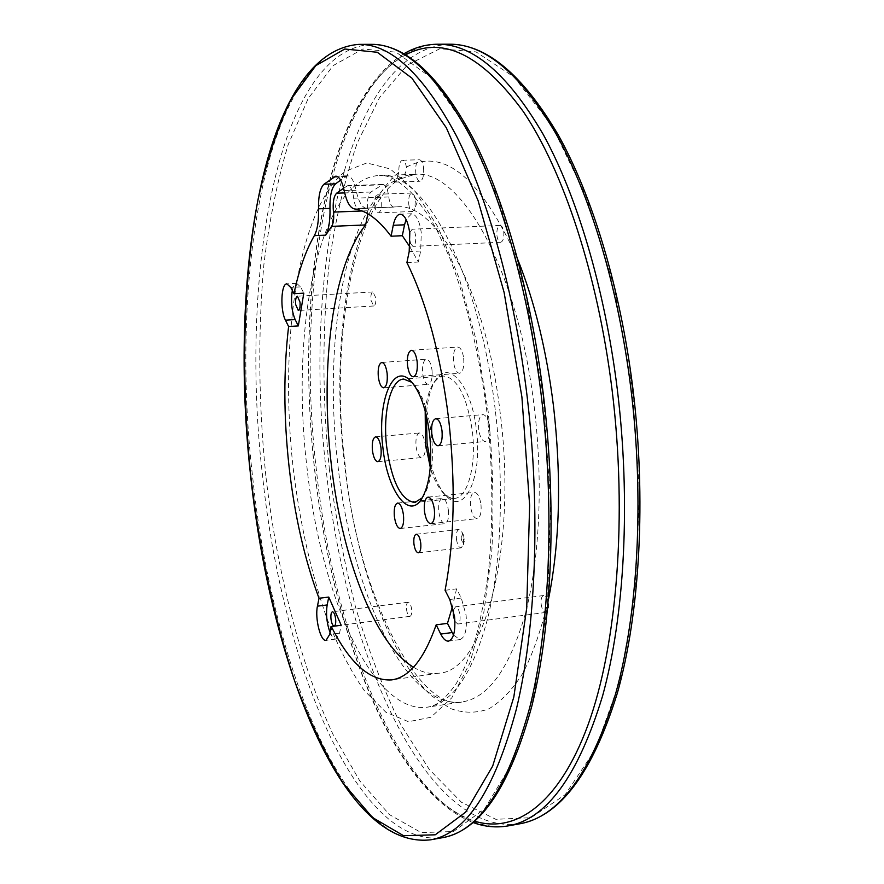 <?xml version="1.0" encoding="UTF-8"?>
<svg xmlns="http://www.w3.org/2000/svg" width="884" height="884" viewBox="0 0 884 884"><rect width="100%" height="100%" fill="white"/><g stroke="black" fill="none" stroke-linecap="round" stroke-linejoin="round"><path stroke-width="0.66" stroke-dasharray="4.42 3.31" d="M392.651 181.883L396.308 181.375L398.85 172.292C398.662 165.175 399.866 161.153 402.474 160.236C404.264 160.424 405.579 162.733 406.419 167.153L406.541 168.435C406.032 173.264 403.679 176.866 399.469 179.242L392.651 181.883C343.832 214.967 323.577 343.666 337.699 463.216C351.047 589.838 404.861 709.996 462.343 701.918C488.576 697.675 509.56 668.315 525.295 613.861C539.56 559.716 543.34 483.095 534.4 408.485C518.411 269.2 460.387 168.767 414.839 174.369C407.049 174.667 399.645 177.165 392.651 181.883M423.58 167.938C424.055 175.673 422.861 180.115 419.988 181.264C417.933 180.966 416.53 178.237 415.789 173.087C415.303 165.385 416.497 160.943 419.381 159.772C421.436 160.059 422.828 162.789 423.58 167.938M454.917 621.408L457.802 624.049C459.669 623.331 460.398 620.424 459.989 615.341C459.139 609.971 457.647 607.131 455.525 606.833L453.426 610.115M541.13 604.104C542.002 609.363 543.605 612.126 545.947 612.402C548.003 611.662 548.831 608.8 548.445 603.816C547.561 598.556 545.958 595.783 543.638 595.529C541.572 596.269 540.732 599.131 541.13 604.104M370.948 300.195L373.755 305.986C375.413 305.289 376.076 302.538 375.744 297.731L372.926 291.952C371.269 292.648 370.606 295.4 370.948 300.195M445.083 590.291L456.553 588.866L461.282 598.037L466.089 615.176C467.227 629.43 465.183 637.552 459.967 639.563L453.503 635.055M406.518 609.385C407.181 613.761 408.331 616.082 409.966 616.347C411.414 615.761 411.966 613.374 411.624 609.186C410.949 604.8 409.8 602.479 408.176 602.225C406.728 602.811 406.176 605.197 406.518 609.385M410.176 243.023L412.916 246.371C415.126 245.476 416.021 242.039 415.635 236.028C415.005 231.73 413.856 229.464 412.165 229.221L409.734 232.812M496.941 235.597C497.582 239.807 498.83 242.028 500.687 242.26C503.106 241.376 504.134 237.984 503.769 232.094C503.129 227.895 501.88 225.674 500.035 225.442C497.604 226.337 496.565 229.718 496.941 235.597M409.911 246.934L418.331 262.029L420.662 251.034L421.292 232.79C419.524 220.768 416.298 214.425 411.601 213.762L406.099 219.475M374.827 205.618C375.468 210.171 376.65 212.58 378.363 212.845C380.673 211.862 381.612 208.072 381.181 201.475C380.529 196.922 379.346 194.524 377.645 194.259C375.324 195.253 374.385 199.033 374.827 205.618M408.784 204.348C409.436 208.867 410.651 211.254 412.441 211.508L414.707 208.933L415.414 200.215L414.231 195.475L411.778 193.066C409.358 194.049 408.364 197.817 408.784 204.348M354.34 208.911L366.33 208.458L358.451 208.436C356.175 208.072 354.594 204.779 353.722 198.557L353.644 197.784C352.561 190.093 350.639 186.027 347.876 185.585L343.644 188.193M413.502 667.243C421.856 672.326 430.221 674.315 438.586 673.21C483.051 672.227 517.648 550.4 500.355 414.287C486.432 291.543 436.298 201.762 396.596 206.867L393.712 207.099C391.336 206.734 389.711 203.475 388.827 197.298L388.75 196.535C387.656 188.9 385.667 184.867 382.794 184.436L371.004 192.016C367.91 195.154 366.783 201.408 367.611 210.768L367.854 213.806M456.453 539.141C457.315 544.654 458.862 547.572 461.094 547.87L463.315 544.875L463.614 538.201L461.835 531.903L458.984 529.483C456.862 530.289 456.011 533.516 456.453 539.141M461.238 538.566C462.122 542.511 463.139 543.362 464.31 541.107L463.647 535.35C461.989 533.406 461.183 534.488 461.238 538.566M430.607 462.918C434.552 478.343 439.901 489.482 446.641 496.333C464.244 515.715 482.708 477.791 476.443 430.121C471.724 385.988 448.95 359.269 436.121 379.457C430.707 387.402 427.436 399.325 426.309 415.204M425.193 410.828C426.629 398.308 429.58 388.816 434.022 382.374L438.508 377.844L443.503 376.031C457.249 377.755 466.84 395.988 472.288 430.718C476.675 465.205 467.625 498.012 454.531 498.388L449.282 497.493L444.066 493.836C438.53 488.288 433.945 479.482 430.287 467.415M422.364 497.78L423.447 496.333C431.425 483.04 434.077 462.387 431.403 434.364C428.221 410.309 422.176 393.38 413.292 383.601L411.966 382.374M463.691 358.285C464.299 367.015 462.929 372.02 459.558 373.291C456.619 372.893 454.619 369.147 453.536 362.053C452.928 353.357 454.31 348.362 457.691 347.058C460.608 347.445 462.608 351.18 463.691 358.285M489.471 426.596C490.101 435.248 488.697 440.21 485.283 441.47C482.067 441.061 479.879 437.072 478.708 429.513C478.078 420.883 479.471 415.922 482.907 414.64C486.101 415.038 488.288 419.016 489.471 426.596M480.984 504.587C481.603 512.764 480.332 517.449 477.183 518.632C473.968 518.201 471.747 514.123 470.542 506.388C469.912 498.222 471.183 493.548 474.354 492.355C477.548 492.764 479.758 496.841 480.984 504.587M448.398 510.201C448.995 518.024 447.856 522.499 444.972 523.615C442.011 523.195 439.967 519.273 438.829 511.847C438.221 504.046 439.37 499.571 442.276 498.443C445.204 498.841 447.249 502.764 448.398 510.201M425.127 444.033C425.712 451.934 424.574 456.442 421.723 457.569C418.994 457.172 417.104 453.47 416.066 446.486C415.469 438.619 416.607 434.11 419.48 432.961C422.176 433.348 424.066 437.039 425.127 444.033M432.011 370.053C432.596 378.385 431.359 383.148 428.298 384.352C425.58 383.965 423.712 380.352 422.696 373.523C422.099 365.225 423.337 360.462 426.419 359.236C429.116 359.611 430.983 363.213 432.011 370.053M456.553 588.866L452.498 606.523M406.905 262.603L418.331 262.029M330.075 632.579C331.931 637.021 333.854 639.187 335.843 639.066L339.533 633.154L341.213 625.264M292.328 290.493C293.322 285.963 294.77 283.587 296.67 283.355L300.571 286.88L303.809 293.156M366.33 208.458C361.876 207.364 358.451 201.287 356.064 190.237C354.009 180.922 351.18 176.104 347.567 175.794L340.66 180.126M430.707 839.8C345.125 851.016 271.697 661.309 252.68 477.393C229.387 279.675 265.719 49.979 359.081 44.366M265.841 475.99C258.493 403.126 257.841 332.671 263.874 264.647C269.211 220.956 277.278 181.032 288.096 144.877L308.118 98.632L333.224 65.549L362.893 48.974L396.142 52.2L431.414 77.914L466.509 127.384L498.72 199.729L525.118 291.212L543.041 395.225L550.688 503.095L547.461 605.452L534.091 694.006L512.366 762.815L484.675 808.794L453.514 831.535L421.16 832.573L389.446 814.617L359.744 780.826L333.014 734.405C300.118 663.608 277.079 571.639 265.841 475.99M371.346 44.344C276.582 49.913 239.266 279.134 262.625 476.443C281.642 659.983 355.932 849.104 442.773 837.623M405.712 54.786C324.538 99.947 294.46 296.372 314.925 471.338C332.406 632.38 394.286 794.34 474.73 821.203M508.024 825.91C414.486 838.772 335.577 652.823 316.549 471.327C292.902 276.239 335.445 49.581 437.635 44.222M329.445 469.968C322.108 398.087 322.096 328.572 329.401 261.421C335.677 218.304 344.926 178.911 357.136 143.252L379.512 97.66L407.281 65.062L439.834 48.753L476.056 51.913L514.19 77.129L551.859 125.627L586.125 196.48L613.872 286.04L632.314 387.877L639.596 493.548L635.154 593.993L619.85 681.1L595.65 749.035L565.152 794.727L531.063 817.678L495.813 819.313L461.382 802.208L429.27 769.434L400.496 724.095C383.159 688.746 368.153 649.685 355.478 606.91C344.207 562.754 335.533 517.107 329.445 469.968M449.481 44.2C345.998 49.526 302.516 275.72 326.218 470.41C345.246 651.53 424.972 836.916 519.682 823.811M548.412 599.661C541.638 628.436 533.24 652.779 523.195 672.68C512.444 689.774 500.852 701.896 488.432 709.056C475.78 713.421 463.039 713.211 450.21 708.438L431.469 695.73C388.352 656.094 355.644 562.003 344.34 463.238C330.097 342.185 349.744 211.828 398.85 172.292M495.46 411.8C504.377 487.084 501.051 564.346 487.57 618.833C472.664 673.63 452.619 703.067 427.436 707.156C372.263 714.858 320.185 593.562 306.836 466.1C290.195 328.373 318.98 178.159 379.556 175.463C423.259 169.85 479.482 271.244 495.46 411.8M293.156 468.034C299.842 522.875 311.091 573.02 326.914 618.446C338.108 646.745 350.55 670.768 364.252 690.526L385.888 712.217L408.452 721.709L430.851 717.289L451.812 697.808L469.89 662.989L483.625 613.816L491.747 552.721C494.09 507.184 492.885 460.023 488.134 411.226L476.454 341.18L459.293 278.493L438.099 227.332L414.552 190.403L390.308 168.977L366.849 162.943L345.346 171.242C297.709 208.723 279.035 342.108 293.156 468.034M461.282 598.037L449.779 599.496M358.584 208.425L393.866 207.088M381.557 184.867L346.705 186.016M388.794 196.955L353.688 198.215M371.004 192.016L344.683 192.922M362.097 210.989L367.611 210.768M406.419 167.153C443.812 146.877 480.94 177.695 517.792 259.62M420.662 251.034L409.193 251.586M339.533 633.154L329.688 634.447M300.571 286.88L290.759 287.422M345.611 176.513L337.787 176.756M356.064 190.237L344.196 190.635M394.198 182.104L419.988 181.264M403.933 53.747C322.848 104.555 294.891 297.875 314.792 471.393C332.428 630.833 391.855 790.55 473.161 822.562M396.308 181.375C353.003 211.685 329.798 343.423 344.937 462.973C356.329 592.368 419.48 713.289 462.343 701.918L427.436 707.156C431.724 706.349 440.994 705.454 456.243 683.564C462.973 672.138 469.161 657.873 474.83 640.789C479.901 623.342 484.399 600.534 488.344 572.379C493.405 522.289 492.918 468.774 486.907 411.833C479.327 353.6 466.166 299.875 449.481 257.277L436.784 229.873L428.519 215.431L411.922 193.309C393.159 174.745 383.932 175.485 379.556 175.463L414.839 174.369L399.469 179.242M545.947 612.402L457.802 624.049M373.755 305.986L298.295 310.483M409.966 616.347L334.196 626.126M500.687 242.26L412.916 246.371M411.601 213.762L400.198 214.204M412.441 211.508L378.363 212.845M414.231 195.475L417.171 202.105L414.707 208.933M358.451 208.436L393.712 207.099M461.094 547.87L418.386 552.798M464.31 541.107L463.315 544.875M444.066 493.836L446.641 496.333M423.447 496.333L421.303 499.449M413.314 376.794L459.558 373.291M438.11 445.801L485.283 441.47M430.839 523.682L477.183 518.632M400.275 528.499L444.972 523.615M377.855 461.691L421.723 457.569M383.689 387.822L428.298 384.352M454.531 498.388L414.751 502.521M438.586 673.21L391.711 679.895M396.596 206.867L361.202 208.204M382.794 184.436L347.876 185.585M443.503 376.031L403.634 379.07M381.777 362.462L426.419 359.236M375.589 436.851L419.48 432.961M397.579 503.073L442.276 498.443M428.011 497.128L474.354 492.355M435.713 418.684L482.907 414.64M411.38 350.307L457.691 347.058M413.292 383.601L410.64 380.927M434.022 382.374L436.121 379.457M463.647 535.35L461.835 531.903M458.984 529.483L416.287 534.212M411.778 193.066L377.645 194.259M335.843 639.066L326.052 640.359M500.035 225.442L412.165 229.221M408.176 602.225L332.439 611.761M459.967 639.563L448.531 641.121M296.67 283.355L286.902 283.874M372.926 291.952L297.411 296.217M543.638 595.529L455.525 606.833M347.567 175.794L335.798 176.148M402.474 160.236L419.381 159.772"/><path stroke-width="1.33" d="M453.426 610.115L453.326 615.529L454.917 621.408M295.687 304.582L298.295 310.483C299.786 309.787 300.361 306.991 300.007 302.107L297.411 296.217C295.908 296.913 295.344 299.709 295.687 304.582M406.099 219.475L404.541 224.812L393.247 225.287C394.739 218.304 397.06 214.602 400.198 214.204C404.828 214.878 408.032 221.243 409.789 233.299L409.193 251.586L406.905 262.603C426.707 302.759 440.619 354.793 448.619 418.729C455.702 483.062 454.531 540.246 445.083 590.291L449.779 599.496L454.542 616.678C455.68 630.966 453.68 639.121 448.531 641.121C445.834 641.331 443.238 638.988 440.74 634.071L436.177 624.844L447.47 623.364L452.498 606.523M330.992 619.01C331.644 623.463 332.716 625.839 334.196 626.126C335.5 625.552 335.975 623.143 335.633 618.877C334.97 614.413 333.909 612.048 332.439 611.761C331.124 612.336 330.649 614.756 330.992 619.01M409.734 232.812L409.447 239.564L410.176 243.023M367.854 213.806L365.633 224.945C332.439 265.73 319.975 366.783 331.047 462.188C341.224 555.053 373.877 643.265 413.502 667.243M344.683 192.922L336.627 193.198C333.677 196.347 332.627 202.646 333.456 212.094L333.5 212.425C334.064 218.823 333.434 223.475 331.633 226.359L325.688 235.166L314.339 235.663C305.709 250.713 298.914 270.051 293.963 293.709L290.759 287.422L286.902 283.874C281.046 283.388 280.04 310.173 285.466 320.185L288.604 326.527C283.488 370.385 283.62 416.916 289.002 466.1C294.549 515.295 304.56 559.351 319.013 598.269L328.771 597.076L327.168 604.954C325.787 614.06 326.76 623.275 330.075 632.579M413.933 543.958C414.773 549.516 416.265 552.467 418.386 552.798C420.397 551.992 421.182 548.743 420.74 543.052C419.889 537.472 418.408 534.533 416.287 534.212C414.264 535.03 413.48 538.268 413.933 543.958M426.309 415.204L427.094 443.492L430.607 462.918M430.287 467.415L425.458 443.448L425.193 410.828M429.646 434.287C432.464 463.791 429.679 485.504 421.303 499.449C408.121 519.947 387.126 489.648 382.882 447.525C376.971 402.331 392.629 361.534 410.64 380.927C419.955 391.181 426.298 408.961 429.646 434.287M411.966 382.374L403.634 379.07C390.474 379.457 382.529 413.159 386.717 446.972C391.789 481.824 401.137 500.344 414.751 502.521L422.364 497.78M417.149 361.666C417.778 370.484 416.497 375.534 413.314 376.794C410.519 376.385 408.585 372.595 407.535 365.423C406.894 356.639 408.187 351.6 411.38 350.307C414.165 350.694 416.077 354.484 417.149 361.666M442.011 430.795C442.652 439.536 441.348 444.541 438.11 445.801C435.061 445.37 432.95 441.326 431.801 433.679C431.149 424.961 432.453 419.966 435.713 418.684C438.74 419.104 440.84 423.138 442.011 430.795M434.376 509.527C435.005 517.792 433.823 522.51 430.839 523.682C427.779 523.229 425.657 519.096 424.464 511.272C423.823 503.029 425.005 498.322 428.011 497.128C431.049 497.559 433.171 501.692 434.376 509.527M403.469 514.974C404.076 522.886 403.016 527.394 400.275 528.499C397.469 528.057 395.502 524.079 394.386 516.576C393.767 508.698 394.839 504.2 397.579 503.073C400.375 503.504 402.331 507.471 403.469 514.974M381.015 448.044C381.612 456.022 380.562 460.575 377.855 461.691C375.269 461.271 373.468 457.536 372.429 450.475C371.832 442.53 372.882 437.989 375.589 436.851C378.164 437.248 379.965 440.983 381.015 448.044M387.137 373.413C387.744 381.822 386.595 386.628 383.689 387.822C381.114 387.413 379.324 383.767 378.319 376.86C377.711 368.484 378.86 363.678 381.777 362.462C384.341 362.849 386.131 366.495 387.137 373.413M328.771 597.076L341.213 625.264L331.323 626.546C349.854 663.464 369.987 681.244 391.711 679.895C409.292 677.442 424.11 659.088 436.177 624.844M404.541 224.812L402.319 235.708L391.071 236.216C378.65 219.608 366.396 210.514 354.34 208.911C349.942 207.817 346.561 201.718 344.196 190.635C342.152 181.297 339.357 176.468 335.798 176.148L323.975 184.226C320.096 188.049 318.284 196.237 318.527 208.823L329.975 208.392C330.296 220.381 328.859 229.31 325.688 235.166M402.319 235.708L409.911 246.934M336.627 193.198L343.644 188.193M314.339 235.663C317.455 229.796 318.859 220.845 318.527 208.823M393.247 225.287L391.071 236.216M319.013 598.269L317.444 606.159C314.715 618.104 320.627 641.817 326.052 640.359L329.688 634.447L331.323 626.546M288.604 326.527L298.328 325.92L303.809 293.156L293.963 293.709M453.503 635.055L447.47 623.364M298.328 325.92L295.157 319.588C291.609 310.958 290.67 301.256 292.328 290.493M340.66 180.126L335.555 183.85C331.611 187.662 329.754 195.839 329.975 208.392M521.903 396.971L504.112 292.438L478.045 200.502L446.343 127.804L411.867 78.09L377.291 52.266L344.76 49.018L315.787 65.659L291.322 98.864C277.377 127.926 266.139 162.203 257.587 201.707C242.78 283.797 240.989 381.159 250.912 477.415C259.576 550.29 274.084 617.96 294.438 680.426C308.925 719.841 325.246 754.207 343.39 783.511L372.507 817.534L403.579 835.7L435.237 834.805L465.68 812.12L492.686 766.063L513.814 697.056L526.709 608.159L529.638 505.35L521.903 396.971M371.346 44.344L359.081 44.366C391.048 43.968 423.535 74.565 456.564 136.158C488.09 198.502 514.621 293.223 527.096 396.187C540.82 510.598 535.991 627.994 516.355 709.178C494.587 790.241 466.034 833.778 430.707 839.8L442.773 837.623C478.631 831.512 507.648 787.998 529.847 707.112C549.881 626.104 554.942 509.062 541.207 395.026C528.72 292.394 501.979 198.005 470.1 135.86C436.707 74.455 403.778 43.946 371.346 44.344C405.347 44.377 439.005 75.184 472.321 136.744C504.289 198.878 530.975 292.858 543.428 395.049C557.097 508.554 552.003 625.032 531.892 705.907C509.88 786.793 480.178 830.695 442.773 837.623M474.73 821.203C515.449 833.8 558.909 804.263 588.07 724.769C617.01 645.32 627.662 516.134 612.037 389.546C597.717 274.139 563.185 170.678 523.306 111.572C481.371 54.267 442.166 35.338 405.712 54.786M449.481 44.2L437.635 44.222C472.586 43.846 507.736 73.847 543.085 134.213C576.788 195.287 604.678 287.952 617.231 388.772C631.032 500.786 624.69 615.916 602.579 695.962C578.158 775.931 546.632 819.247 508.024 825.91L519.682 823.811C558.776 817.059 590.733 773.787 615.551 693.973C638.016 614.104 644.58 499.305 630.778 387.656C618.203 287.167 590.114 194.8 556.091 133.915C520.411 73.737 484.874 43.835 449.481 44.2C486.222 44.167 522.433 74.333 558.102 134.688C592.225 195.574 620.248 287.587 632.778 387.667C646.524 498.852 639.95 613.142 617.408 692.912C592.711 772.76 560.136 816.396 519.682 823.811M517.792 259.62C534.588 301.51 546.467 350.197 553.439 405.679C561.627 477.581 559.948 542.235 548.412 599.661M365.633 224.945L331.633 226.359M333.456 212.094L362.097 210.989M327.168 604.954L317.444 606.159M452.078 632.557L440.74 634.071M295.157 319.588L285.466 320.185M335.555 183.85L323.975 184.226M337.787 176.756L333.876 176.877M359.081 44.366C261.885 51.615 228.337 280.118 250.813 477.459C270.449 660.856 341.169 850.187 430.707 839.8M437.635 44.222C425.712 44.355 414.486 47.526 403.933 53.747M473.161 822.562C484.653 826.794 496.267 827.91 508.024 825.91"/></g></svg>
